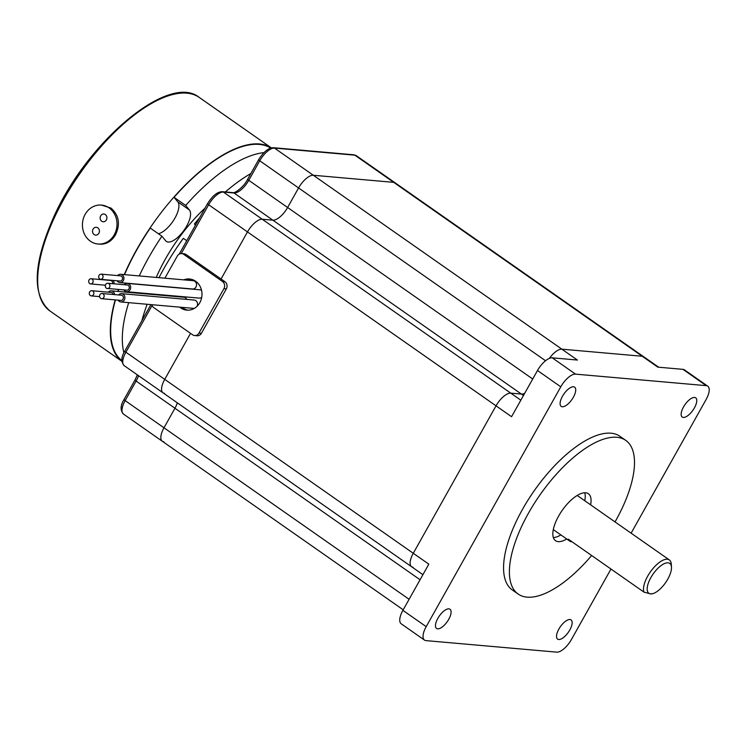 <?xml version="1.0" encoding="UTF-8"?>
<svg xmlns="http://www.w3.org/2000/svg" width="745" height="745" viewBox="0 0 745 745"><rect width="100%" height="100%" fill="white"/><g stroke="black" fill="none" stroke-linecap="round" stroke-linejoin="round"><path stroke-width="1.12" d="M164.515 393.341A15.636 6.5 -55 0 1 163.034 392.829A15.636 6.5 -55 0 1 164.729 379.373L413.279 553.284A15.636 6.5 125 0 0 411.585 566.74A15.636 6.5 -55 0 1 413.279 553.284L496.03 405.829L511.564 416.697L537.49 370.507A15.636 6.5 -55 0 1 552.231 357.824L575.531 374.13L706.269 385.659L682.96 369.352A15.636 6.5 -55 0 1 684.45 369.865L707.75 386.171A15.636 6.5 125 0 0 706.269 385.659M402.896 610.351L426.196 626.647A15.636 6.5 125 0 0 424.501 640.104L401.201 623.798A15.636 6.5 -55 0 1 402.896 610.351L428.822 564.161L413.279 553.284L496.03 405.829A15.636 6.5 -55 0 1 510.772 393.146A15.636 6.5 125 0 0 496.03 405.829L247.48 231.918L221.06 279.003L247.48 231.918A15.636 6.5 -55 0 1 262.221 219.235L272.875 220.175A15.636 6.5 125 0 0 287.617 207.492L298.577 187.945A15.636 6.5 -55 0 1 313.319 175.261L561.87 349.172A15.636 6.5 125 0 0 549.344 358.392A15.636 6.5 -55 0 1 561.87 349.172L642.246 356.259L657.788 367.136L682.96 369.352M552.231 357.824L577.403 360.049L561.87 349.172L642.246 356.259A15.636 6.5 -55 0 1 643.736 356.781A15.636 6.5 125 0 0 642.246 356.259L393.695 182.348A15.636 6.5 -55 0 1 395.185 182.87A15.636 6.5 -55 0 0 393.695 182.348L313.319 175.261L393.695 182.348L354.862 155.174A2.607 2.3 -85 0 0 353.847 154.802L273.471 147.715C268.591 147.724 263.665 151.691 258.683 159.607L247.713 179.154C244.043 186.883 234.619 193.588 233.017 192.629L222.364 191.689C217.493 191.698 212.567 195.665 207.585 203.581L179.228 254.11M707.75 386.171A15.636 6.5 125 0 1 706.055 399.618L631.108 533.169M610.975 569.04L571.462 639.461A15.636 6.5 125 0 1 556.72 652.145L425.982 640.616A15.636 6.5 125 0 1 424.501 640.104M591.632 555.5A93.805 38.982 -55 0 1 518.175 594.063A93.805 38.982 -55 0 1 540.013 494.866A93.805 38.982 -55 0 1 625.726 440.36A93.805 38.982 -55 0 1 615.528 521.053A93.805 38.982 -55 0 1 615.035 521.919M566.694 538.98A28.664 11.911 -55 0 1 558.238 541.643A28.664 11.911 -55 0 1 555.519 540.693A28.664 11.911 -55 0 1 562.196 510.381A28.664 11.911 -55 0 1 588.382 493.73A28.664 11.911 -55 0 1 590.599 504.821M572.039 541.792A20.841 8.661 -55 0 1 569.711 541.084A20.841 8.661 -55 0 1 568.249 539.138L643.978 592.126A20.841 8.661 -55 0 1 651.968 569.767A20.841 8.661 -55 0 1 669.336 559.914A20.841 8.661 -55 0 1 671.264 564.067L671.468 567.047A18.243 7.58 125 0 0 654.417 572.253A18.243 7.58 125 0 0 650.609 593.895A18.243 7.58 125 0 0 652.871 593.635A18.243 7.58 125 0 0 667.809 579.098A18.243 7.58 125 0 0 671.468 567.047M569.711 541.084L554.178 530.216A20.841 8.661 -55 0 1 553.339 529.406M577.03 495.546A20.841 8.661 -55 0 1 578.073 496.058L669.336 559.914M523.456 395.511L521.425 394.086A15.636 6.5 125 0 0 524.657 393.369A15.636 6.5 -55 0 1 521.425 394.086L272.875 220.175L262.221 219.235L510.772 393.146L521.425 394.086L510.772 393.146L520.829 400.186M584.723 492.762A28.664 11.911 -55 0 1 584.769 500.742M560.873 534.901A28.664 11.911 -55 0 1 553.358 537.583M518.175 594.063L512.346 589.993A93.805 38.982 -55 0 1 534.184 490.787A93.805 38.982 -55 0 1 619.896 436.281L625.726 440.36M575.531 374.13A15.636 6.5 125 0 0 560.789 386.813L537.49 370.507M426.196 626.647L560.789 386.813M652.871 593.635L650.609 593.895L643.978 592.126M694.405 407.915A11.724 4.87 -55 0 1 682.243 417.042A11.724 4.87 -55 0 1 684.972 404.647A11.724 4.87 -55 0 1 695.681 397.83A11.724 4.87 -55 0 1 694.405 407.915M569.785 629.991A11.724 4.87 -55 0 1 557.614 639.117A11.724 4.87 -55 0 1 560.352 626.713A11.724 4.87 -55 0 1 571.061 619.905A11.724 4.87 -55 0 1 569.785 629.991M573.361 397.243A11.724 4.87 -55 0 1 561.19 406.37A11.724 4.87 -55 0 1 563.918 393.975A11.724 4.87 -55 0 1 574.628 387.158A11.724 4.87 -55 0 1 573.361 397.243M448.732 619.318A11.724 4.87 -55 0 1 436.57 628.445A11.724 4.87 -55 0 1 439.299 616.04A11.724 4.87 -55 0 1 450.008 609.233A11.724 4.87 -55 0 1 448.732 619.318M422.918 574.665L411.585 566.74A15.636 6.5 125 0 0 413.065 567.252M163.779 441.748A15.636 6.5 -55 0 1 162.289 441.236A15.636 6.5 -55 0 1 163.993 427.788L174.954 408.241A15.636 6.5 125 0 0 177.347 402.84A15.636 6.5 -55 0 1 174.954 408.241L163.993 427.788L409.098 599.287M152.101 305.506L125.896 352.199A15.636 6.5 125 0 0 124.201 365.655C120.904 361.874 121.118 357.004 124.834 351.035A2.607 0.549 29.3 0 0 125.896 352.199L164.729 379.373L190.552 333.36L164.729 379.373A15.636 6.5 -55 0 0 163.034 392.829L411.585 566.74M164.887 278.192L177.31 256.056A5.215 4.61 95 0 1 181.65 253.579L184.071 253.794A5.215 4.61 95 0 1 186.11 254.548L224.943 281.712A5.215 4.61 95 0 1 226.34 288.874L201.411 333.294A5.215 4.61 95 0 1 197.071 335.762L194.65 335.548A5.215 4.61 95 0 1 192.61 334.803L153.777 307.629A5.215 4.61 95 0 1 151.822 304.696M181.65 253.579A5.215 4.61 95 0 1 183.689 254.334L222.522 281.508A5.215 4.61 95 0 1 223.919 288.66L198.99 333.08A5.215 4.61 95 0 1 194.65 335.548M101.097 274.141L120.467 275.846A2.607 2.3 95 0 1 120.01 281.042L100.64 279.328A2.607 2.3 95 0 1 101.097 274.141A2.607 2.3 95 0 1 100.64 279.328M108.295 292.17A4.172 3.688 95 0 1 111.303 290.857A4.172 3.688 95 0 1 114.618 294.61M91.793 290.708A2.607 2.3 95 0 1 91.337 295.905A2.607 2.3 95 0 1 91.793 290.708L111.163 292.422A2.607 2.3 95 0 1 113.203 294.489M113.259 280.446A4.172 3.688 95 0 1 113.938 283.798M102.093 293.502L121.463 295.216A2.607 2.3 95 0 1 121.007 300.403L101.637 298.698A2.607 2.3 95 0 1 102.093 293.502A2.607 2.3 95 0 1 101.637 298.698M155.584 294.769L155.854 294.294M183.773 279.859A15.636 13.829 95 0 1 189.528 278.993A15.636 13.829 95 0 1 195.628 281.238A15.636 13.829 95 0 1 201.225 299.378A15.636 13.829 95 0 1 186.781 310.134A15.636 13.829 95 0 1 180.672 307.89A15.636 13.829 95 0 1 179.713 307.154M174.377 296.426A15.636 13.829 95 0 1 174.339 295.923M107.476 283.268A2.607 2.3 95 0 1 109.906 286.061A2.607 2.3 95 0 1 105.306 285.866A2.607 2.3 95 0 1 107.476 283.268M89.707 283.556A2.607 2.3 95 0 1 91.188 278.742A2.607 2.3 95 0 1 90.722 283.929A2.607 2.3 95 0 1 89.707 283.556M545.536 360.748L298.577 187.945L287.617 207.492A15.636 6.5 -55 0 1 272.875 220.175L234.032 193.002A2.607 2.3 -85 0 0 233.017 192.629M247.713 179.154A2.607 0.549 -150.7 0 0 248.774 180.318L259.744 160.771L298.577 187.945A15.636 6.5 -55 0 1 313.319 175.261L274.486 148.087A15.636 6.5 125 0 0 259.744 160.771A2.607 0.549 -150.7 0 1 258.683 159.607M532.722 379L248.774 180.318A15.636 6.5 -55 0 1 234.032 193.002L223.388 192.061A15.636 6.5 125 0 0 208.647 204.745L247.48 231.918A15.636 6.5 -55 0 1 262.221 219.235L223.388 192.061A2.607 2.3 -85 0 0 222.364 191.689M118.595 294.964A4.172 3.688 95 0 1 121.593 293.66A4.172 3.688 95 0 1 124.666 296.212A4.172 3.688 95 0 1 120.867 301.958A4.172 3.688 95 0 1 118.138 300.151M91.188 278.742L110.549 280.446A2.607 2.3 95 0 1 112.551 283.677M403.203 609.801L162.289 441.236A15.636 6.5 -55 0 1 163.993 427.788L125.151 400.614A15.636 6.5 125 0 0 123.456 414.062C120.159 410.281 120.373 405.41 124.089 399.441A2.607 0.549 29.3 0 0 125.151 400.614L136.121 381.067L420.068 579.75M124.341 284.72A4.172 3.688 95 0 1 126.762 283.417A4.172 3.688 95 0 1 127.348 283.417L199.977 289.814A4.172 3.688 95 0 1 201.569 290.392M201.718 297.339A4.172 3.688 95 0 1 199.241 298.121L126.613 291.723A4.172 3.688 95 0 1 123.884 289.907M127.348 283.417A4.172 3.688 95 0 1 130.654 287.887A4.172 3.688 95 0 1 126.613 291.723M187.991 310.181A15.636 13.829 95 0 1 183.093 308.104A15.636 13.829 95 0 1 182.134 307.359M176.798 296.631A15.636 13.829 95 0 1 176.761 296.137M186.194 280.073A15.636 13.829 95 0 1 190.729 279.161M117.598 275.594A4.172 3.688 95 0 1 120.606 274.29L193.234 280.688A4.172 3.688 95 0 1 196.54 285.167A4.172 3.688 95 0 1 192.499 288.995L119.871 282.597A4.172 3.688 95 0 1 117.142 280.781M121.593 293.66L194.231 300.058A4.172 3.688 95 0 1 197.304 302.619A4.172 3.688 95 0 1 196.959 306.4M194.473 308.309A4.172 3.688 95 0 1 193.495 308.365L120.867 301.958M111.303 290.857L183.931 297.264A4.172 3.688 95 0 1 186.837 299.406M126.846 284.972A2.607 2.3 95 0 1 129.276 287.766A2.607 2.3 95 0 1 126.752 290.159L107.382 288.455M120.606 274.29A4.172 3.688 95 0 1 123.912 278.77A4.172 3.688 95 0 1 119.871 282.597M156.254 277.429A93.805 38.982 -55 0 1 158.126 273.238A93.805 38.982 -55 0 1 205.052 208.097M150.127 294.284A93.805 38.982 -55 0 1 150.267 293.809M159.002 277.671A130.282 54.134 125 0 1 183.326 238.326L186.744 240.719M97.846 227.877A3.911 3.455 95 0 1 95.63 235.103A3.911 3.455 95 0 1 96.319 227.309A3.911 3.455 95 0 1 97.846 227.877M151.328 293.903A130.282 54.134 125 0 0 151.123 294.368M147.156 304.277A130.282 54.134 125 0 0 141.876 320.667M263.916 152.632A129.76 53.919 125 0 0 185.682 205.452L189.435 209.997A19.538 8.121 -55 0 1 183.549 230.931A19.538 8.121 -55 0 1 166.349 241.389A19.538 8.121 -55 0 1 165.66 240.756L161.907 236.212A129.76 53.919 125 0 0 139.231 275.929M158.378 233.744A19.538 8.121 125 0 0 174.181 219.393A19.538 8.121 125 0 0 177.785 201.848L174.032 197.304L185.682 205.452M114.283 234.731A19.538 17.284 95 0 1 97.995 244.006A19.538 17.284 95 0 1 82.499 223.025A19.538 17.284 95 0 1 101.432 205.08A19.538 17.284 95 0 1 114.283 234.731M101.432 205.08L110.958 208.06C119.023 215.221 120.532 224.152 115.494 234.843C111.601 241.352 106.349 244.462 99.756 244.164L97.995 244.006M161.907 236.212L150.257 228.063A129.76 53.919 125 0 0 124.508 274.635M118.734 289.451A129.76 53.919 125 0 0 118.045 291.453M115.447 299.918A129.76 53.919 125 0 0 121.873 360.617M132.331 292.226A129.76 53.919 125 0 0 132.154 292.701M128.708 302.656A129.76 53.919 125 0 0 123.903 352.823M105.324 214.551A3.911 3.455 95 0 1 103.108 221.777A3.911 3.455 95 0 1 103.797 213.992A3.911 3.455 95 0 1 105.324 214.551M250.879 173.52A130.282 54.134 125 0 0 225.363 191.949M199.548 217.885A130.282 54.134 125 0 0 194.417 223.975L195.656 224.841M194.417 223.975L195.441 225.214M271.338 147.883A130.282 54.134 125 0 0 126.752 269.01A130.282 54.134 125 0 0 124.257 274.607M118.474 289.433A130.282 54.134 125 0 0 117.785 291.435M115.177 299.89A130.282 54.134 125 0 0 121.91 361.306L49.868 310.916C31.867 294.964 33.097 263.786 53.556 217.372C86.802 141.913 169.059 72.433 199.241 97.427A130.282 54.134 125 0 0 54.134 218.201A130.282 54.134 125 0 0 49.868 310.916M270.668 148.069A129.76 53.919 125 0 0 174.032 197.304M181.249 253.561L208.647 204.745A2.607 0.549 -150.7 0 1 207.585 203.581M198.99 333.08L201.411 333.294M138.514 375.666A15.636 6.5 -55 0 1 136.121 381.067A2.607 0.549 29.3 0 1 135.059 379.903L124.089 399.441M183.689 254.334L186.11 254.548M353.847 154.802L356.343 155.696A15.636 6.5 125 0 0 354.862 155.174L274.486 148.087A2.607 2.3 -85 0 0 273.471 147.715M223.919 288.66L226.34 288.874M222.522 281.508L224.943 281.712M189.435 209.997L177.785 201.848M356.343 155.696L658.645 367.211M90.722 283.929L105.39 285.223M91.337 295.905L99.597 296.631M107.839 283.268L127.209 284.972M135.059 379.903L137.378 374.875M150.89 304.612L124.834 351.035M123.456 414.062L162.289 441.236M124.201 365.655L163.034 392.829M199.241 97.427L271.357 147.883"/></g></svg>
